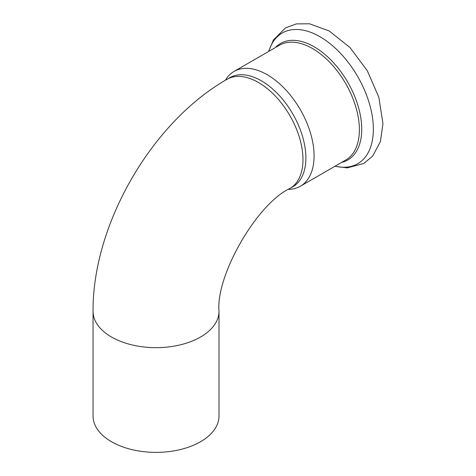 <?xml version="1.0" encoding="UTF-8"?>
<svg xmlns="http://www.w3.org/2000/svg" width="476" height="476" viewBox="0 0 476 476"><rect width="100%" height="100%" fill="white"/><g stroke="black" fill="none" stroke-linecap="round" stroke-linejoin="round"><path stroke-width="0.71" d="M93.046 311.298L93.046 416.018A62.981 36.36 0 0 0 111.491 441.728A62.981 36.36 0 0 0 180.124 449.606A62.981 36.36 0 0 0 219.002 416.018L219.002 311.298C215.729 275.271 257.099 203.621 289.932 188.436A62.981 36.36 60 0 0 299.588 137.975A62.981 36.36 60 0 0 258.444 82.473A62.981 36.36 60 0 0 226.957 79.355C151.582 122.267 92.517 224.571 93.046 311.298A62.981 36.36 0 0 0 111.491 337.008A62.981 36.36 0 0 0 180.124 344.892A62.981 36.36 0 0 0 219.002 311.298M289.932 188.436L292.841 186.759A62.981 36.36 -120 0 0 305.884 157.931A62.981 36.36 -120 0 0 261.354 80.795A62.981 36.36 -120 0 0 229.866 77.677L226.957 79.355M288.343 189.383L289.622 189.317A66.289 38.27 -120 0 0 300.35 186.247A66.289 38.27 -120 0 0 314.077 155.902A66.289 38.27 -120 0 0 285.142 89.191A66.289 38.27 -120 0 0 234.061 71.43A66.289 38.27 -120 0 0 226.04 79.189L225.309 80.319M335.086 166.189A75.476 43.578 -120 0 0 373.357 129.18A75.476 43.578 -120 0 0 327.613 41.775A75.476 43.578 -120 0 0 268.797 51.378M341.631 162.411A67.259 38.83 -120 0 0 361.736 129.18A67.259 38.83 -120 0 0 328.577 57.703A67.259 38.83 -120 0 0 275.342 47.6M300.35 186.247L345.665 160.085A66.289 38.27 -120 0 0 359.392 129.74A66.289 38.27 -120 0 0 330.457 63.028A66.289 38.27 -120 0 0 279.376 45.268L234.061 71.43M268.607 51.491L273.426 39.966L285.499 27.882L296.364 23.889L309.537 23.8L329.166 30.958L349.967 47.511L367.288 70.698L378.854 97.282L382.954 123.635L380.443 141.533L372.678 156.063L363.783 163.482L347.278 167.891L334.89 166.302"/></g></svg>
